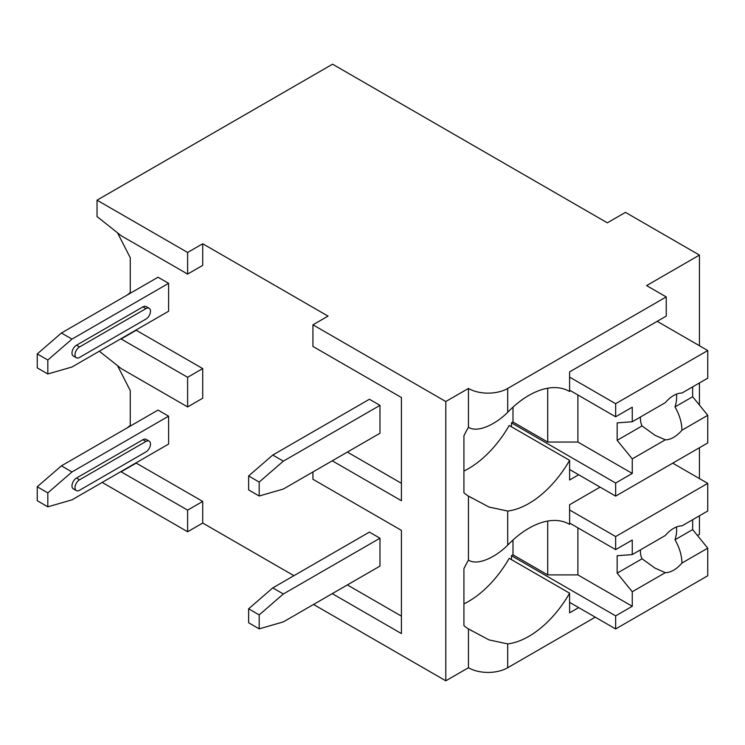 <?xml version="1.0" encoding="UTF-8"?>
<svg xmlns="http://www.w3.org/2000/svg" width="745" height="745" viewBox="0 0 745 745"><rect width="100%" height="100%" fill="white"/><g stroke="black" fill="none" stroke-linecap="round" stroke-linejoin="round"><path stroke-width="1.12" d="M313.543 604.456L445.799 680.809L468.447 667.734A27.761 16.027 0 0 0 507.699 667.734L595.274 617.177M697.478 535.506L699.443 534.37L699.443 515.791M102.167 482.415L187.628 531.753L202.724 523.037L293.912 575.689M328.033 316.103L312.937 324.82L445.799 401.527L468.447 388.452A27.761 16.027 0 0 0 507.699 388.452L666.235 296.92L646.604 285.596L699.443 255.088L625.465 212.372L607.352 222.829L332.568 64.191L97.036 200.172L187.628 252.471L202.724 243.755L328.033 316.103M332.261 460.801L401.415 500.724L401.415 397.513L312.937 346.434L312.937 324.82M332.261 593.644L401.415 633.567L401.415 530.356L312.937 479.277L312.937 471.958M97.036 200.172L97.036 216.553L121.193 235.737L187.628 274.086L202.724 265.369L202.724 243.755M445.799 680.809L445.799 401.527M401.415 530.356L401.415 616.134L347.366 584.927M127.106 427.928L130.254 425.414L130.254 390.548L117.514 365.655M99.327 351.221L121.193 368.579L187.628 406.928L202.724 398.212L202.724 368.579L135.916 330.091M127.106 295.085L130.254 292.571L130.254 257.696L117.514 232.812M401.415 397.513L401.415 483.291L347.366 452.085M202.724 523.037L202.724 501.422L135.916 462.934M379.978 405.364L369.408 399.255L272.782 455.046L283.342 461.146L379.978 405.364L379.978 433.255L283.342 489.046L259.185 496.012L259.185 482.071L248.625 475.962L272.782 455.046M47.82 373.981L71.976 367.006L168.603 311.224L168.603 283.324L158.033 277.224L61.407 333.015L37.25 353.931L37.25 367.881L47.82 373.981L47.82 360.031L37.25 353.931M379.978 538.207L369.408 532.107L272.782 587.889L283.342 593.989L379.978 538.207L379.978 566.098L283.342 621.889L259.185 628.864L259.185 614.914L248.625 608.814L272.782 587.889M47.82 506.824L71.976 499.848L168.603 444.067L168.603 416.176L158.033 410.067L61.407 465.858L37.25 486.774L37.25 500.724L47.82 506.824L47.82 492.883L37.25 486.774M699.443 478.579L699.443 447.726M699.443 405.094L699.443 382.949M699.443 345.736L699.443 255.088M468.447 388.452L468.447 427.257C477.582 433.255 495.891 424.25 507.699 412.283A81.14 46.842 120 0 1 569.404 391.404A81.14 46.842 120 0 1 569.608 391.516L569.608 371.885L666.235 316.103L666.235 296.92M578.66 474.751L569.608 479.976L569.608 460.345L509.207 425.479A81.14 46.842 120 0 1 463.921 471.054M468.447 667.734L468.447 628.929A81.14 46.842 120 0 1 463.921 625.586L463.921 568.668A81.14 46.842 120 0 1 468.447 560.1C477.582 566.098 495.891 557.092 507.699 545.135A81.14 46.842 120 0 1 569.404 524.247A81.14 46.842 120 0 1 569.608 524.368L569.608 504.738L600.097 487.128M507.699 545.135L507.699 511.051A81.14 46.842 120 0 0 569.608 460.345M578.66 607.594L569.608 612.818L569.608 593.188L509.207 558.322A81.14 46.842 120 0 1 463.921 603.897M507.699 667.734L507.699 643.904A81.14 46.842 120 0 0 569.608 593.188M512.988 407.152L512.988 422.015L511.48 422.881L511.48 426.783M468.447 427.257A81.14 46.842 120 0 0 463.921 435.825L463.921 492.743A81.14 46.842 120 0 0 468.447 496.086L489.037 507.056L507.699 511.051M468.447 560.1L468.447 496.086M507.699 643.904L489.037 639.908L468.447 628.929M187.628 274.086L187.628 252.471M187.628 406.928L187.628 377.296L202.724 368.579M187.628 531.753L187.628 510.139L202.724 501.422M187.628 377.296L120.82 338.807M187.628 510.139L120.82 471.65M121.193 471.781L136.288 463.064M121.193 338.938L136.288 330.221M512.988 540.004L512.988 554.857L511.48 555.723L511.48 559.635M569.608 523.037L615.649 549.624L632.263 540.032L632.263 554.578L665.304 535.506A25.619 14.798 120 0 1 673.629 528.354A25.619 14.798 120 0 1 681.954 525.886L707.75 510.996L707.75 483.375L615.649 536.549L615.649 549.624M569.608 509.962L615.649 536.549M511.48 555.723L615.649 615.873L615.649 628.948L707.75 575.773L707.75 548.152L692.654 529.574L674.998 539.771A25.619 14.798 120 0 0 676.432 526.994M569.608 602.36L615.649 628.948M615.649 615.873L632.263 606.281L632.263 591.744L665.304 572.663A25.619 14.798 120 0 0 673.629 570.195A25.619 14.798 120 0 0 681.954 563.052L707.75 548.152M632.263 591.744L617.158 573.156L617.158 555.723L632.263 554.578M640.439 549.857A25.619 14.798 120 0 0 642.06 558.787L617.158 573.156M642.06 558.787L655.023 568.128L665.304 572.663M681.954 563.052C681.777 555.286 679.468 547.519 674.998 539.771M632.263 606.281L577.906 574.907L547.715 574.907L512.988 554.857M577.906 527.832L577.906 574.907M547.715 521.062L547.715 574.907M692.654 529.574L692.654 519.712M672.726 463.157L707.75 483.375M569.608 390.194L615.649 416.781L632.263 407.189L632.263 421.735L665.304 402.654A25.619 14.798 120 0 1 673.629 395.511A25.619 14.798 120 0 1 681.954 393.043L707.75 378.153L707.75 350.532L615.649 403.706L615.649 416.781M569.608 377.119L615.649 403.706M511.48 422.881L615.649 483.03L615.649 496.105L707.75 442.93L707.75 415.31L692.654 396.731L674.998 406.919A25.619 14.798 120 0 0 676.432 394.142M569.608 469.518L615.649 496.105M615.649 483.03L632.263 473.438L632.263 458.892L665.304 439.82A25.619 14.798 120 0 0 673.629 437.352A25.619 14.798 120 0 0 681.954 430.2L707.75 415.31M632.263 458.892L617.158 440.314L617.158 422.881L632.263 421.735M640.439 417.014A25.619 14.798 120 0 0 642.06 425.944L617.158 440.314M642.06 425.944L655.023 435.285L665.304 439.82M681.954 430.2C681.777 422.434 679.468 414.676 674.998 406.919M632.263 473.438L577.906 442.055L547.715 442.055L512.988 422.015M577.906 394.99L577.906 442.055M547.715 388.21L547.715 442.055M692.654 396.731L692.654 386.869M657.174 321.328L707.75 350.532M283.342 461.146L259.185 482.071M248.625 475.962L248.625 489.912L259.185 496.012M47.82 360.031L71.976 339.115L61.407 333.015M71.976 339.115L168.603 283.324M79.529 346.956L145.955 308.607A6.407 3.697 -60 0 1 149.158 308.29L146.141 306.549A6.407 3.697 120 0 0 142.938 306.865L76.502 345.214A6.407 3.697 120 0 0 72.321 350.858A6.407 3.697 120 0 0 73.299 355.989L76.325 357.74A6.407 3.697 -60 0 1 75.338 352.599A6.407 3.697 -60 0 1 79.529 346.956L76.502 345.214M149.158 308.29A6.407 3.697 -60 0 1 150.136 313.422A6.407 3.697 -60 0 1 145.955 319.065L79.529 357.423A6.407 3.697 -60 0 1 76.325 357.74M283.342 593.989L259.185 614.914M248.625 608.814L248.625 622.755L259.185 628.864M47.82 492.883L71.976 471.958L61.407 465.858M71.976 471.958L168.603 416.176M79.529 479.808L145.955 441.45A6.407 3.697 -60 0 1 149.158 441.133L146.141 439.392A6.407 3.697 120 0 0 142.938 439.708L76.502 478.057A6.407 3.697 120 0 0 72.321 483.701A6.407 3.697 120 0 0 73.299 488.841L76.325 490.582A6.407 3.697 -60 0 1 75.338 485.451A6.407 3.697 -60 0 1 79.529 479.808L76.502 478.057M149.158 441.133A6.407 3.697 -60 0 1 150.136 446.264A6.407 3.697 -60 0 1 145.955 451.908L79.529 490.266A6.407 3.697 -60 0 1 76.325 490.582M507.699 412.283L507.699 388.452M145.955 308.607L142.938 306.865M145.955 441.45L142.938 439.708M470.533 497.288L471.417 497.8M470.533 630.14L471.417 630.643M654.315 567.709L655.032 568.118M654.315 434.866L655.032 435.276"/></g></svg>
